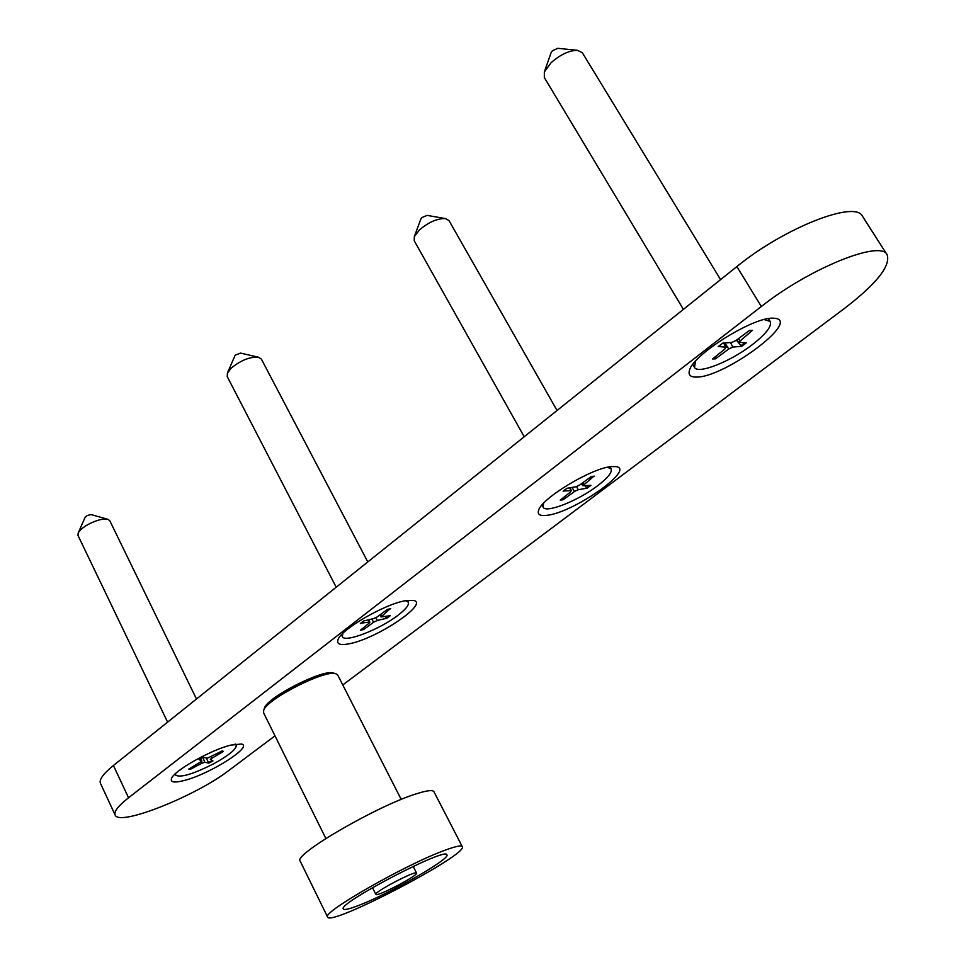 <?xml version="1.0" encoding="UTF-8"?>
<svg xmlns="http://www.w3.org/2000/svg" width="966" height="966" viewBox="0 0 966 966"><rect width="100%" height="100%" fill="white"/><g stroke="black" fill="none" stroke-linecap="round" stroke-linejoin="round"><path stroke-width="1.45" d="M547.167 515.289C540.127 516.218 537.265 514.588 538.569 510.386C541.31 498.408 591.977 467.858 611.454 466.59L616.236 466.638C635.495 469.367 573.562 512.548 547.167 515.289M184.53 780.407C174.617 783.003 170.257 782.4 171.465 778.596C173.699 770.844 210.781 749.894 230.814 745.112L241.428 744.013C253.647 746.283 210.214 773.911 184.53 780.407M349.366 643.742C340.358 645.542 336.554 644.237 337.955 639.854C340.672 629.639 384.722 604.016 405.382 600.719L413.46 600.393C429.798 603.17 376.788 638.719 349.366 643.742M696.619 377.066C690.412 377.247 688.046 374.989 689.482 370.28C692.876 354.667 753.83 316.582 773.271 318.2L775.251 318.357C800.657 321.159 724.186 377.489 696.619 377.066M342.773 684.954L844.513 308.396C876.512 283.799 890.737 265.94 887.162 254.819C880.992 239.483 809.242 268.415 761.341 306.5L128.538 797.771C118.263 805.861 113.795 811.597 115.147 814.978C118.746 826.896 196.183 795.912 229.268 770.143L274.984 735.838M115.147 814.978L100.44 783.341C98.955 779.683 103.29 773.73 113.42 765.495L736.865 266.592C783.945 227.952 855.586 199.841 862.505 216.299L887.162 254.819M263.646 712.944L263.646 710.408C266.531 699.179 325.276 669.353 335.77 673.725L337.702 675.017L401.216 799.437M333.693 673.109L333.342 673.012C323.26 668.834 267.304 697.235 264.527 707.993L264.394 708.344M416.575 873.095L416.563 873.083C416.37 869.883 373.468 892.318 375.846 894.383L375.859 894.419C376.68 897.269 418.556 875.341 416.575 873.095L413.17 866.381M107.673 519.225L90.985 514.564L87.145 515.554L85.117 517.293L78.21 532.978C79.659 530.201 83.052 527.303 88.425 524.297C96.491 520.143 102.915 518.452 107.673 519.225L109.75 520.626L196.484 699.022M167.601 722.133L78.004 535.454L78.21 532.978M190.495 768.115L189.976 769.516L201.894 763.249L201.278 762.005M201.894 763.249L204.768 762.283L208.91 763.128L205.975 757.887M208.91 763.128L212.955 760.942L210.262 759.24L223.388 751.391L222.144 751.137M203.222 757.296L199.068 759.53L201.834 761.208L200.831 758.564M189.976 769.516L188.732 769.105L201.834 761.208M199.068 759.53L203.186 757.284L207.388 758.189L222.228 750.932L223.388 751.391M234.835 744.218L236.247 745.197C236.598 748.964 229.34 755.026 214.488 763.357C193.538 774.032 180.582 777.968 175.631 775.155L175.74 773.416M258.369 357.191L240.522 353.085L235.112 355.259L227.421 373.081L231.14 368.215C240.606 360.415 249.675 356.744 258.369 357.191L261.363 359.074L367.792 561.934M336.204 587.207L227.239 376.607L227.421 373.081M363.796 627.465L363.627 629.566L373.625 622.213L371.765 619.049M373.625 622.213L377.187 620.486L387.016 618.192L385.023 616.501M387.016 618.192L390.3 615.668L381.039 616.948L390.035 608.834M360.644 623.239L369.217 622.068L368.263 619.858M363.627 629.566L360.366 630.23L369.205 623.094L369.869 622.176L369.217 622.068M360.354 623.493L363.663 620.933L373.709 618.602L377.295 616.863L387.451 609.365L390.699 608.737M405.442 600.707L408.304 602.18C409.294 604.813 405.986 609.087 398.366 615.004C380.314 629.228 344.584 643.175 342.387 636.63L342.809 633.43M427.141 215.382L421.888 217.604L420.838 219.053M524.212 436.765L414.233 240.763L414.305 236.706L419.461 229.884C428.687 222.132 437.356 218.364 445.483 218.582L448.985 220.562L557.056 410.478M563.42 497.623L563.178 499.748L574.492 491.489L571.981 487.432M574.492 491.489L578.151 489.726L587.159 488.156L584.672 485.729M587.159 488.156L590.938 485.306L582.86 485.717L593.704 476.347M563.335 491.006L570.966 490.643L569.662 487.83M563.178 499.748L560.232 500.147L570.508 492.008L570.966 490.643M563.106 491.199L566.909 488.301L576.122 486.719L579.805 484.944L591.325 476.516L594.235 476.178M607.445 467.266L611.116 468.86C612.359 472.253 607.916 477.844 597.785 485.632C578.356 500.654 545.645 513.658 543.085 507.174L543.604 503.238M557.805 48.312L552.455 50.751L551.079 52.719M683.409 309.374L544.329 77.546L544.341 71.967L551.091 62.705C560.328 54.579 569.119 50.449 577.475 50.329L582.353 52.744L720.588 279.621M715.697 356.394L715.408 358.881L728.762 348.992L724.886 342.99M728.762 348.992L732.783 347.072L741.731 346.335L736.358 340.201M741.731 346.335L746.223 342.894L738.579 342.23L752.417 330.396L749.314 330.589M718.39 346.492L725.732 347.18L723.715 343.075M715.408 358.881L712.51 358.954L724.85 349.052L725.732 347.18M718.173 346.673L722.725 343.159L731.89 342.435L735.935 340.515L749.568 330.396L752.417 330.396M764.178 319.541L770.252 321.497C771.967 326.218 766.05 333.898 752.514 344.512C730.646 361.562 697.79 374.639 694.494 367.37L692.827 364.436M768.417 318.635L770.252 321.497M694.494 367.37L695.544 361.151M358.652 905.444C349.342 909.054 344.234 910.226 343.328 908.982C336.965 903.802 446.86 846.397 446.896 854.825C450.88 858.641 389.455 893.767 358.652 905.444M327.607 917.06L300.185 861.129C292.553 855.091 377.018 805.898 416.141 793.883C426.839 790.442 432.768 789.729 433.951 791.746L462.279 846.627C461.35 845.105 455.614 846.301 445.048 850.213C406.457 864.051 320.857 912.942 327.607 917.06C330.251 926.865 469.09 854.149 462.279 846.627M113.42 765.495L128.538 797.771M761.341 306.5L736.865 266.592M190.495 768.658L189.771 768.525M212.291 760.532L208.463 762.597M211.88 757.827L211.3 756.68M204.768 762.283L202.932 757.441M363.977 628.612L361.755 629.107M388.682 615.922L386.159 617.805M381.715 615.994L380.725 614.34M377.187 620.486L375.967 617.697M563.589 498.722L561.62 499.048M589.441 485.403L586.338 487.721M583.778 484.449L582.727 482.795M578.151 489.726L576.666 486.574M715.891 357.698L713.898 357.843M744.822 342.797L740.874 345.792M739.823 340.479L738.555 338.571M732.783 347.072L730.525 342.544M263.537 712.739L325.868 838.488M264.527 707.993L263.646 710.408M333.342 673.012L335.77 673.725M372.478 887.645L375.846 894.383M201.882 761.268L200.856 758.539M236.247 745.197L235.704 744.074M175.631 775.155L175.088 774.02M387.342 609.461L390.336 608.882M360.56 623.396L363.759 620.909M381.039 616.948L379.807 615.016M369.869 622.176L368.867 619.725M408.304 602.18L407.35 600.393M342.387 636.63L341.457 634.831M420.862 218.968L414.305 236.706M427.057 215.37L445.483 218.582M591.156 476.649L593.692 476.347M563.275 491.126L566.994 488.277M582.86 485.717L581.472 483.712M571.437 490.788L570.073 487.758M611.116 468.86L609.932 466.795M543.085 507.174L541.926 505.097M551.115 52.611L544.341 71.967M557.684 48.3L577.475 50.329M718.342 346.613L722.81 343.147M738.579 342.23L736.829 339.851M726.106 347.362L724.017 343.051"/></g></svg>
